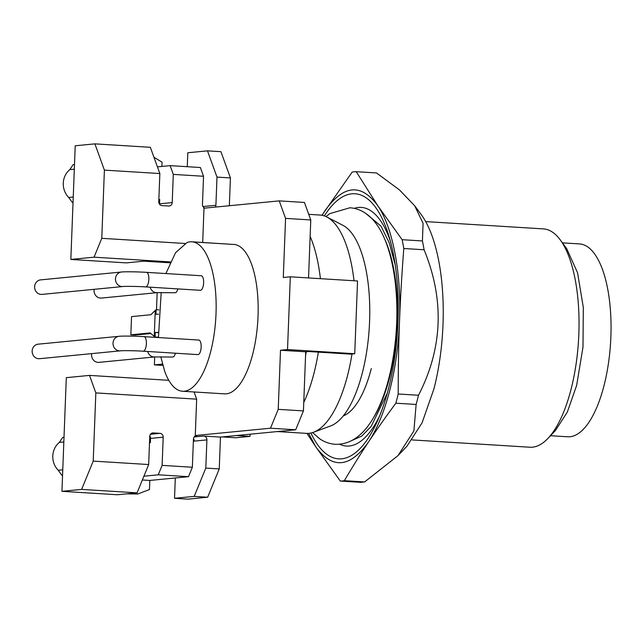 <?xml version="1.0" encoding="UTF-8"?>
<svg xmlns="http://www.w3.org/2000/svg" width="643" height="643" viewBox="0 0 643 643"><rect width="100%" height="100%" fill="white"/><g stroke="black" fill="none" stroke-linecap="round" stroke-linejoin="round"><path stroke-width="0.96" d="M197.722 354.582A7.29 2.797 -86.5 0 0 197.891 354.606A7.29 2.797 -86.5 0 0 198.068 354.606A7.29 2.797 -86.5 0 0 201.146 347.276A7.29 2.797 -86.5 0 0 198.8 340.051A7.29 2.797 -86.5 0 0 198.623 340.051M38.596 358.706A7.29 6.719 -95.6 0 1 32.15 351.552A7.29 6.719 -95.6 0 1 38.17 344.174L119.027 336.313A7.29 6.719 84.4 0 0 113.007 343.153A7.29 6.719 84.4 0 0 119.453 350.845A7.29 6.719 84.4 0 0 120.434 350.829L39.577 358.69A7.29 6.719 -95.6 0 1 38.596 358.706M147.705 351.496A7.29 6.719 84.4 0 0 153.91 356.945A7.29 6.719 84.4 0 0 154.899 356.921L172.951 357.042L174.092 356.367L175.579 353.224M154.899 356.921L98.998 362.355A7.29 6.719 -95.6 0 1 98.017 362.379A7.29 6.719 -95.6 0 1 91.684 353.626M175.25 292.75L176.568 292.067L178.047 288.924M150.173 287.196A7.29 6.719 84.4 0 0 156.378 292.645A7.29 6.719 84.4 0 0 157.366 292.629L101.473 298.063A7.29 6.719 -95.6 0 1 100.485 298.079A7.29 6.719 -95.6 0 1 94.159 289.326M200.198 290.282A7.29 2.797 -86.5 0 0 200.367 290.306A7.29 2.797 -86.5 0 0 200.536 290.306A7.29 2.797 -86.5 0 0 203.622 282.976A7.29 2.797 -86.5 0 0 201.267 275.751A7.29 2.797 -86.5 0 0 201.098 275.759M42.052 294.39A7.29 6.719 -95.6 0 1 41.064 294.406A7.29 6.719 -95.6 0 1 34.618 287.252A7.29 6.719 -95.6 0 1 40.638 279.874L121.495 272.013A7.29 6.719 84.4 0 0 115.475 278.853A7.29 6.719 84.4 0 0 121.921 286.545A7.29 6.719 84.4 0 0 122.901 286.529L42.052 294.39M306.293 351.745L305.554 355.772M310.135 236.423A109.374 41.932 93.5 0 1 320.407 278.676M318.365 352.139A109.374 41.932 93.5 0 1 314.009 373.125A109.374 41.932 93.5 0 1 303.753 402.494M308.736 214.344L319.957 215.035A109.374 41.932 93.5 0 1 326.853 217.012A109.374 41.932 93.5 0 1 354.012 280.758M352.01 353.988A109.374 41.932 93.5 0 1 347.622 375.215A109.374 41.932 93.5 0 1 313.503 432.265A109.374 41.932 93.5 0 1 306.414 433.366L277.334 431.566M158.218 332.632L155.268 332.455L158.218 332.407M158.532 314.218L155.968 314.266L156.136 309.717L155.244 310.424L154.248 336.41L155.092 336.996L155.268 332.455M371.292 368.535A91.145 34.939 93.5 0 1 343.225 415.933A91.145 34.939 93.5 0 0 371.292 368.535M326.853 217.012L343.016 225.388A101.907 39.062 93.5 0 1 369.09 292.975A101.907 39.062 93.5 0 1 362.363 372.787A101.907 39.062 93.5 0 1 355.442 394.127A101.907 39.062 93.5 0 1 330.574 425.947L313.503 432.265M158.427 337.205L155.092 336.996M158.861 309.886L156.136 309.717M154.248 336.41L150.173 332.921L130.842 334.802L131.542 316.613L150.872 314.732L155.244 310.424M130.842 334.802L135.038 335.059L150.88 333.524M310.899 433.028A132.796 50.91 -86.5 0 0 377.61 420.683A132.796 50.91 -86.5 0 0 388.605 388.219A132.796 50.91 -86.5 0 0 389.031 236.423A132.796 50.91 -86.5 0 0 324.361 215.935M322.095 215.317L324.964 210.727C343.475 184.734 361.053 183.022 377.698 205.599C392.881 227.566 401.529 273.331 399.52 321.162C398.547 345.5 395.316 368.463 389.835 390.044C384.289 411.528 377.216 428.793 368.616 441.845C350.105 467.839 332.535 469.551 315.89 446.973L308.568 433.358M562.456 242.861L579.624 243.922A96.611 37.037 93.5 0 1 604.066 385.414A96.611 37.037 93.5 0 1 567.665 436.782L550.496 435.721M321.95 215.284L352.187 172.075A154.947 59.397 93.5 0 1 356.206 171.689L377.698 205.599L402.124 239.694A154.947 59.397 93.5 0 1 403.788 248.503C401.722 275.718 400.3 299.935 399.52 321.162C398.668 342.381 398.226 366.663 398.202 393.998A154.947 59.397 93.5 0 1 397.053 398.636A154.947 59.397 93.5 0 1 395.847 403.201C385.165 417.661 376.091 430.545 368.616 441.845C361.069 453.146 352.975 466.095 344.335 480.683A154.947 59.397 93.5 0 1 340.316 481.068L315.89 446.973L306.952 433.39M340.316 481.068L360.61 482.33L364.629 481.937L344.335 480.683M364.629 481.937L397.985 455.638L413.891 430.923L416.134 404.455L395.847 403.201M416.134 404.455A154.947 59.397 -86.5 0 0 417.339 399.898A154.947 59.397 -86.5 0 0 418.497 395.26L398.202 393.998M418.497 395.26C442.714 348.209 444.578 299.71 424.083 249.765L403.788 248.503M424.083 249.765A154.947 59.397 -86.5 0 0 422.419 240.956L402.124 239.694M422.419 240.956L423.078 223.338L414.719 205.8L399.407 189.878L376.501 172.943L356.206 171.689M412.155 439.925L529.912 447.231A109.374 41.932 -86.5 0 0 547.892 438.454L555.359 430.609L567.279 412.195L576.65 385.342L582.992 347.059L583.314 307.434L577.559 272.753L566.652 248.528L560.206 239.823A109.374 41.932 -86.5 0 0 543.448 228.9L425.698 221.594M414.719 205.8L421.278 214.674A127.515 48.884 -86.5 0 1 433.993 388.669L422.073 422.829L406.915 446.25L397.985 455.638M547.892 438.454A109.374 41.932 -86.5 0 0 571.113 389.071A109.374 41.932 -86.5 0 0 560.206 239.823M160.79 356.752L164.696 371.324A74.877 28.702 -86.5 0 0 182.516 391.249L224.52 393.862A74.877 28.702 -86.5 0 0 254.306 347.26A74.877 28.702 -86.5 0 0 251.606 264.321C247.201 252.418 241.639 245.819 234.928 244.525L192.916 241.921A74.741 28.654 -86.5 0 0 191.775 241.792A74.741 28.654 -86.5 0 0 190.015 241.824A74.741 28.654 -86.5 0 0 187.081 242.491L175.523 252.739L165.894 273.556M182.516 391.249A74.877 28.702 -86.5 0 0 212.294 344.648A74.877 28.702 -86.5 0 0 209.594 261.717A74.877 28.702 -86.5 0 0 192.916 241.921M161.2 292.469L158.443 337.551M308.544 277.937L310.77 219.954L304.436 202.449L279.231 200.881L204 208.195L202.682 242.467M194.065 391.973L196.662 399.158L195.263 435.528L270.494 428.214L278.226 409.342L280.501 350.242L287.525 349.559L354.743 353.722L357.54 280.975L290.323 276.811L287.525 349.559M279.231 200.881L285.564 218.387L283.29 277.495L290.323 276.811M191.775 241.792L234.928 244.525M159.85 173.554L150.349 147.303L94.899 143.863L104.399 170.122L159.85 173.554L158.765 201.749A3.649 3.36 84.4 0 0 161.988 205.591L168.707 206.009A3.649 3.36 84.4 0 0 172.211 202.577L173.297 174.39L203.542 176.27L202.457 204.458A3.649 3.36 84.4 0 0 204.804 208.123M104.399 170.122L101.779 238.32L94.047 257.184L170.395 261.926M184.911 243.472L101.779 238.32M94.047 257.184L70.843 259.442L126.301 262.883L143.879 261.171L170.001 262.794M158.853 199.531L159.721 199.563L159.552 203.807A3.649 3.36 -95.6 0 1 159.52 204.209M187.266 166.706L187.796 152.761L207.488 150.848L220.927 151.676L230.427 177.934L216.988 177.098L215.903 205.286L203.244 206.524A3.649 3.36 -95.6 0 1 203.212 206.917M193.479 438.663A3.649 3.36 -95.6 0 1 194.234 441.122L206.893 439.892L205.808 468.088L194.21 496.388L174.526 498.301L175.306 477.966M149.506 442.866L150.382 442.657L150.542 438.413L163.201 437.184A3.649 3.36 84.4 0 0 159.978 433.342L153.259 432.924A3.649 3.36 84.4 0 0 149.755 436.348L148.67 464.543L93.219 461.103L81.621 489.403L61.937 491.324L66.301 377.658L89.506 375.399L95.839 392.905L196.662 399.158M149.795 435.954A3.649 3.36 -95.6 0 1 150.542 438.413M168.787 380.318L89.506 375.399M130.32 493.502L137.835 493.993L149.481 489.54L149.827 480.442L188.495 476.688L192.361 467.252L162.116 465.371L158.25 474.807L143.895 476.206M192.361 467.252L193.447 439.065A3.649 3.36 84.4 0 1 196.943 435.632L195.263 435.528M95.839 392.905L93.219 461.103M163.201 437.184L162.116 465.371M354.743 353.722L350.523 354.132L308.519 351.528L305.706 351.801L303.432 410.909L295.7 429.781L220.469 437.087L203.67 436.05A3.649 3.36 -95.6 0 1 206.893 439.892M295.7 429.781L270.494 428.214M303.432 410.909L278.226 409.342M305.706 351.801L280.501 350.242M310.77 219.954L285.564 218.387M230.427 177.934L229.358 205.736M220.469 437.087L219.247 468.916L207.657 497.224L187.965 499.137L174.526 498.301M215.373 207.094A3.649 3.36 84.4 0 0 215.903 205.286M203.542 176.27L200.375 167.518L170.13 165.637L173.297 174.39M170.13 165.637L157.431 166.875M70.843 259.442L75.215 145.776L94.899 143.863M159.689 200.27L158.829 200.238M153.942 157.23L162.052 162.181L161.891 166.441M207.488 150.848L216.988 177.098M162.454 364.099L154.384 364.886L154.69 356.945M156.506 309.741L157.157 292.645M162.816 365.409L154.384 364.886M61.937 491.324L117.388 494.756L137.08 492.843L148.67 464.543M158.25 474.807L188.495 476.688M137.08 492.843L81.621 489.403M219.247 468.916L205.808 468.088M207.657 497.224L194.21 496.388M222.382 436.902L235.531 437.722M235.941 437.746L249.998 436.38L250.087 434.21M236.439 435.536L249.998 436.38M73.246 197.031L68.729 197.473A18.229 16.806 -95.6 0 1 63.271 183.175A18.229 16.806 -95.6 0 1 69.798 169.623L73.125 164.656L74.492 164.528M74.315 169.181L69.798 169.623M73.037 202.457L72.378 202.521L68.729 197.473M149.827 480.442L142.344 479.983M137.835 493.993L126.655 493.856M62.765 469.832L58.248 470.266A18.229 16.806 -95.6 0 1 52.79 455.975A18.229 16.806 -95.6 0 1 59.317 442.424L62.644 437.457L64.011 437.32M63.834 441.982L59.317 442.424M62.556 475.257L61.897 475.322L58.248 470.266M197.891 354.606L143.285 351.207A7.29 2.797 -86.5 0 0 146.379 343.659A7.29 2.797 -86.5 0 0 144.016 336.651A7.29 2.797 -86.5 0 0 143.847 336.659M200.367 290.306L145.752 286.907A7.29 2.797 -86.5 0 0 148.846 279.359A7.29 2.797 -86.5 0 0 146.483 272.351A7.29 2.797 -86.5 0 0 146.315 272.359M384.916 239.622A109.101 41.827 93.5 0 1 389.545 377.69A109.101 41.827 93.5 0 1 373.921 416.994M365.996 213.605L380.977 226.103L389.208 242.773L395.228 264.876M387.271 393.211L371.132 426.462L361.688 436.139L351.922 440.479M354.221 208.356A119.55 45.83 93.5 0 1 380.865 221.192A119.55 45.83 93.5 0 1 390.438 241.358M379.611 415.957A119.55 45.83 93.5 0 1 339.592 444.233M195.97 435.729L196.943 435.632M203.67 436.05L194.162 436.975M172.211 202.577L159.552 203.807M150.47 434.266L159.978 433.342M152.278 433.02L153.259 432.924M198.8 340.051L144.016 336.651C134.226 336 121.294 335.943 119.027 336.313M143.116 351.207C134.033 350.572 121.254 350.572 120.434 350.829M175.234 292.75L157.366 292.629M201.267 275.751L146.483 272.351C136.694 271.7 123.761 271.643 121.495 272.013M145.583 286.907C136.501 286.28 123.729 286.272 122.901 286.529M312.57 432.586L319.651 438.775C324.402 442.038 329.602 443.879 335.26 444.289C349.728 444.715 362.194 436.34 372.651 419.14C381.227 404.744 387.649 386.564 391.909 364.597C397.141 336.795 398.242 309.291 395.212 282.092C390.663 246.156 380.286 223.161 365.529 213.283C360.779 210.012 355.579 208.179 349.921 207.761L329.891 213.597L325.969 216.578M222.269 436.918L235.724 437.754"/></g></svg>

